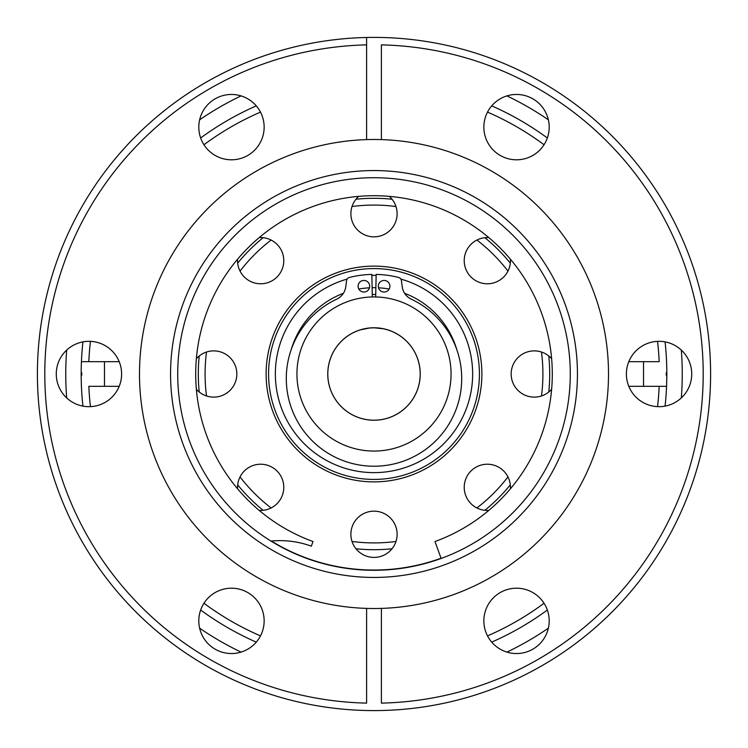 <?xml version="1.0" encoding="UTF-8"?>
<svg xmlns="http://www.w3.org/2000/svg" width="748" height="748" viewBox="0 0 748 748"><rect width="100%" height="100%" fill="white"/><g stroke="black" fill="none" stroke-linecap="round" stroke-linejoin="round"><path stroke-width="1.12" d="M349.213 335.011L351.149 333.851L349.213 335.011M360.134 329.933L364.36 328.821L360.134 329.933M369.045 328.063L373.935 327.802L369.045 328.063M383.565 328.802L387.81 329.915L383.565 328.802M396.823 333.832L394.607 332.654L396.823 333.832M391.578 331.28L387.903 329.943L391.578 331.28M383.659 328.821L374.075 327.802L383.659 328.821M369.138 328.054L360.181 329.915L369.138 328.054M356.478 331.252L353.449 332.626L356.478 331.252M420.198 374A46.198 46.198 0 0 0 374 327.802A46.198 46.198 0 0 0 327.802 374A46.198 46.198 0 0 0 374 420.198A46.198 46.198 0 0 0 420.198 374M374 37.4A336.6 336.6 0 0 1 710.6 374A336.6 336.6 0 0 1 366.604 710.516A336.6 336.6 0 0 1 37.4 374A336.6 336.6 0 0 1 374 37.4M483.853 620.868A32.678 32.678 0 0 0 516.531 653.546A32.678 32.678 0 0 0 549.2 620.868A32.678 32.678 0 0 0 516.531 588.199A32.678 32.678 0 0 0 483.853 620.868M56.268 374A32.678 32.678 0 0 0 88.937 406.678A32.678 32.678 0 0 0 121.615 374A32.678 32.678 0 0 0 88.937 341.322A32.678 32.678 0 0 0 56.268 374M198.8 127.132A32.678 32.678 0 0 0 231.469 159.801A32.678 32.678 0 0 0 264.147 127.132A32.678 32.678 0 0 0 231.469 94.454A32.678 32.678 0 0 0 198.8 127.132M198.8 620.868A32.678 32.678 0 0 0 231.469 653.546A32.678 32.678 0 0 0 264.147 620.868A32.678 32.678 0 0 0 231.469 588.199A32.678 32.678 0 0 0 198.8 620.868M366.604 608.395A234.507 234.507 0 0 0 608.507 374A234.507 234.507 0 0 0 366.604 139.605A234.507 234.507 0 0 0 139.493 374A234.507 234.507 0 0 0 366.604 608.395L366.604 703.12A329.204 329.204 0 0 1 44.796 374A329.204 329.204 0 0 1 366.604 44.88L366.604 139.605M374 577.437A203.437 203.437 0 0 0 577.437 374A203.437 203.437 0 0 0 374 170.563A203.437 203.437 0 0 0 170.563 374A203.437 203.437 0 0 0 374 577.437M374 570.285A196.285 196.285 0 0 1 177.715 374A196.285 196.285 0 0 1 374 177.715A196.285 196.285 0 0 1 570.285 374A196.285 196.285 0 0 1 374 570.285M626.385 374A32.678 32.678 0 0 0 659.063 406.678A32.678 32.678 0 0 0 691.732 374A32.678 32.678 0 0 0 659.063 341.322A32.678 32.678 0 0 0 626.385 374M483.853 127.132A32.678 32.678 0 0 0 516.531 159.801A32.678 32.678 0 0 0 549.2 127.132A32.678 32.678 0 0 0 516.531 94.454A32.678 32.678 0 0 0 483.853 127.132M381.396 608.395L381.396 703.12A329.204 329.204 0 0 0 703.204 374A329.204 329.204 0 0 0 381.396 44.88L381.396 139.605M366.604 37.484L366.604 44.88L366.604 37.484M392.017 548.77A175.696 175.696 0 0 1 355.983 548.77M263.156 510.323A175.696 175.696 0 0 1 237.677 484.844M199.23 392.017A175.696 175.696 0 0 1 199.23 355.983M237.677 263.156A175.696 175.696 0 0 1 263.156 237.677M355.983 199.23A175.696 175.696 0 0 1 392.017 199.23M484.844 237.677A175.696 175.696 0 0 1 510.323 263.156M548.77 355.983A175.696 175.696 0 0 1 548.77 392.017M510.323 484.844A175.696 175.696 0 0 1 484.844 510.323M206.523 395.973A168.917 168.917 0 0 1 206.523 352.028M240.033 271.103A168.917 168.917 0 0 1 271.103 240.033M352.028 206.523A168.917 168.917 0 0 1 395.973 206.523M476.897 240.033A168.917 168.917 0 0 1 507.967 271.103M541.477 352.028A168.917 168.917 0 0 1 541.477 395.973M507.967 476.897A168.917 168.917 0 0 1 476.897 507.967M395.973 541.477A168.917 168.917 0 0 1 352.028 541.477M271.103 507.967A168.917 168.917 0 0 1 240.033 476.897M196.369 389.287A23.123 23.123 0 0 0 236.836 374A23.123 23.123 0 0 0 196.369 358.713M510.407 488.799A23.123 23.123 0 0 0 487.341 464.218A23.123 23.123 0 0 0 464.218 487.341A23.123 23.123 0 0 0 488.799 510.407M551.631 358.713A23.123 23.123 0 0 0 511.165 374A23.123 23.123 0 0 0 551.631 389.287M488.799 237.593A23.123 23.123 0 0 0 464.218 260.659A23.123 23.123 0 0 0 487.341 283.782A23.123 23.123 0 0 0 510.407 259.201M358.713 196.369A23.123 23.123 0 0 0 374 236.836A23.123 23.123 0 0 0 389.287 196.369M237.593 259.201A23.123 23.123 0 0 0 260.659 283.782A23.123 23.123 0 0 0 283.782 260.659A23.123 23.123 0 0 0 259.201 237.593M374 511.165A23.123 23.123 0 0 0 350.877 534.287A23.123 23.123 0 0 0 374 557.4A23.123 23.123 0 0 0 397.123 534.287A23.123 23.123 0 0 0 374 511.165M259.201 510.407A23.123 23.123 0 0 0 283.782 487.341A23.123 23.123 0 0 0 260.659 464.218A23.123 23.123 0 0 0 237.593 488.799M374 266.12A107.88 107.88 0 0 0 266.12 374A107.88 107.88 0 0 0 374 481.88A107.88 107.88 0 0 0 481.88 374A107.88 107.88 0 0 0 374 266.12M271.384 541.038A196.041 196.041 0 0 0 441.049 558.223M665.066 341.883A292.833 292.833 0 0 1 666.823 372.766A292.833 292.833 0 0 1 666.833 374A292.833 292.833 0 0 1 666.823 375.234L666.646 384.472M82.935 406.117A292.833 292.833 0 0 1 81.177 375.234A292.833 292.833 0 0 1 81.167 374A292.833 292.833 0 0 1 81.177 372.766A292.833 292.833 0 0 1 81.429 361.667L88.834 361.667L81.429 361.667A292.833 292.833 0 0 1 82.935 341.883M666.216 372.766L666.216 375.234L666.216 372.766L666.823 372.766A292.833 292.833 0 0 1 666.833 374A292.833 292.833 0 0 1 666.823 375.234A292.833 292.833 0 0 1 666.571 386.333L659.166 386.333L666.571 386.333A292.833 292.833 0 0 1 665.066 406.117M81.177 375.234A292.833 292.833 0 0 1 81.167 374A292.833 292.833 0 0 1 81.177 372.766A292.833 292.833 0 0 0 81.177 375.234L81.784 375.234L81.784 372.766L81.177 372.766M666.216 373.663L666.833 373.663M666.216 375.234L666.823 375.234A292.833 292.833 0 0 0 666.823 372.766M506.938 95.894A308.241 308.241 0 0 1 548.378 119.82M681.316 350.073A308.241 308.241 0 0 1 681.316 397.927M548.378 628.18A308.241 308.241 0 0 1 506.938 652.106M241.062 652.106A308.241 308.241 0 0 1 199.623 628.18M66.684 397.927A308.241 308.241 0 0 1 66.684 350.073M199.623 119.82A308.241 308.241 0 0 1 241.062 95.894M491.716 105.87A292.833 292.833 0 0 1 547.349 137.987M628.806 361.667L659.166 361.667A285.427 285.427 0 0 0 657.557 341.359M200.651 137.987A292.833 292.833 0 0 1 256.284 105.87M544.048 144.747A285.427 285.427 0 0 0 487.509 112.107M260.491 112.107A285.427 285.427 0 0 0 203.952 144.747M90.443 341.359A285.427 285.427 0 0 0 88.834 361.667L119.194 361.667M256.284 642.13A292.833 292.833 0 0 1 200.651 610.013M119.194 386.333L88.834 386.333A285.427 285.427 0 0 0 90.443 406.641M547.349 610.013A292.833 292.833 0 0 1 491.716 642.13M203.952 603.253A285.427 285.427 0 0 0 260.491 635.894M487.509 635.894A285.427 285.427 0 0 0 544.048 603.253M657.557 406.641A285.427 285.427 0 0 0 659.166 386.333L628.806 386.333M296.937 374A77.063 77.063 0 0 0 374 451.063A77.063 77.063 0 0 0 451.063 374A77.063 77.063 0 0 0 374 296.937A77.063 77.063 0 0 0 296.937 374M327.764 374A46.236 46.236 0 0 0 374 420.236A46.236 46.236 0 0 0 420.236 374A46.236 46.236 0 0 0 374 327.764A46.236 46.236 0 0 0 327.764 374M347.119 279.098A98.633 98.633 0 0 0 374 472.633A98.633 98.633 0 0 0 400.881 279.098M376.132 275.386A98.633 98.633 0 0 0 371.868 275.386M266.12 374A107.88 107.88 0 0 0 374 481.88A107.88 107.88 0 0 0 481.88 374A107.88 107.88 0 0 0 374 266.12A107.88 107.88 0 0 0 266.12 374M456.85 349.821A86.31 86.31 0 0 0 404.612 293.3M389.184 289.037A86.31 86.31 0 0 0 378.535 287.812M375.87 287.709A86.31 86.31 0 0 0 372.13 287.709M369.465 287.812A86.31 86.31 0 0 0 358.816 289.037M343.388 293.3A86.31 86.31 0 0 0 291.15 349.821M375.72 294.497A79.522 79.522 0 0 0 372.28 294.497M441.133 558.447L434.981 541.533A178.286 178.286 0 0 0 374 195.714A178.286 178.286 0 0 0 313.019 541.533L311.336 546.171A91.733 91.733 0 0 0 270.972 541.075M389.904 286.241A5.797 5.797 0 0 0 384.107 280.444A5.797 5.797 0 0 0 378.32 286.241A5.797 5.797 0 0 0 384.107 292.038A5.797 5.797 0 0 0 389.904 286.241M369.68 286.241A5.797 5.797 0 0 0 363.893 280.444A5.797 5.797 0 0 0 358.096 286.241A5.797 5.797 0 0 0 363.893 292.038A5.797 5.797 0 0 0 369.68 286.241M372.326 296.956L371.84 274.404A99.624 99.624 0 0 0 349.335 277.48A3.703 3.703 0 0 0 346.586 280.575L345.772 286.774A16.026 16.026 0 0 1 336.694 299.181A87.684 87.684 0 0 0 374 466.228A87.684 87.684 0 0 0 411.307 299.181A16.026 16.026 0 0 1 402.228 286.774L401.414 280.575A3.703 3.703 0 0 0 398.665 277.48A99.624 99.624 0 0 0 376.16 274.404L375.674 296.956M268.579 374A105.421 105.421 0 0 0 374 479.421A105.421 105.421 0 0 0 479.421 374A105.421 105.421 0 0 0 374 268.579A105.421 105.421 0 0 0 268.579 374M104.477 361.667L104.477 386.333M643.523 361.667L643.523 386.333"/></g></svg>
